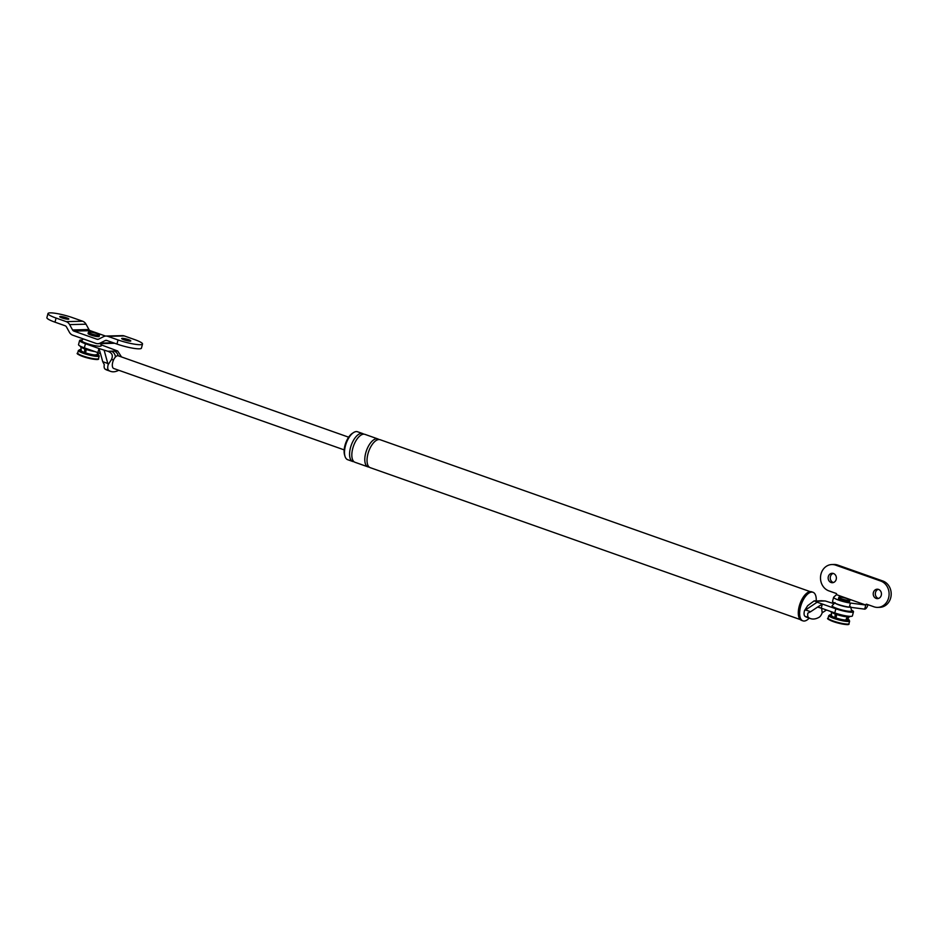 <?xml version="1.0" encoding="UTF-8"?>
<svg xmlns="http://www.w3.org/2000/svg" width="938" height="938" viewBox="0 0 938 938"><rect width="100%" height="100%" fill="white"/><g stroke="black" fill="none" stroke-linecap="round" stroke-linejoin="round"><path stroke-width="1.41" d="M849.277 616.571L847.178 619.795A8.079 1.243 -165.2 0 1 846.451 620.041L845.924 619.854M847.319 616.723L845.795 620.053A8.079 1.243 -165.2 0 1 836.028 617.966L836.637 614.437A8.759 1.348 -165.2 0 1 835.512 614.038A8.759 1.348 -165.2 0 1 833.05 612.971M831.584 612.221A9.298 1.43 -165.2 0 0 835.254 614.038L834.902 617.567A8.079 1.243 -165.2 0 1 831.572 615.668L831.326 611.822M834.902 617.567L836.086 617.45M848.867 616.794A9.298 1.43 -165.2 0 1 848.409 616.864L848.198 616.782M846.451 620.041L848.409 616.864M850.602 606.757L851.622 610.779A10.107 1.559 -165.2 0 1 850.309 611.318A10.107 1.559 -165.2 0 1 838.724 609.055A10.107 1.559 -165.2 0 1 832.158 605.631L835.031 602.642M849.582 607.179A8.079 1.243 -165.2 0 1 849.547 607.191A8.079 1.243 -165.2 0 1 842.441 605.995A8.079 1.243 -165.2 0 1 835.699 603.521M845.455 606.464A6.742 1.032 -165.2 0 1 839.651 604.928M850.18 616.383L850.191 616.36A10.107 1.559 -165.2 0 1 848.855 616.794A10.107 1.559 -165.2 0 1 838.384 614.859A10.107 1.559 -165.2 0 1 830.693 611.482M847.753 616.876A9.298 1.43 -165.2 0 1 836.379 614.437M847.213 616.712A8.759 1.348 -165.2 0 1 836.637 614.437M98.068 352.711L96.755 354.716A8.079 1.243 -165.2 0 1 96.028 354.963L95.5 354.775M95.371 354.986A8.079 1.243 -165.2 0 1 85.604 352.899L86.214 349.358A8.759 1.348 -165.2 0 1 85.088 348.959A8.759 1.348 -165.2 0 1 82.626 347.904M81.16 347.154A9.298 1.43 -165.2 0 0 84.83 348.971L84.479 352.5A8.079 1.243 -165.2 0 1 81.149 350.601L80.903 346.755M84.479 352.5L85.663 352.371M100.671 343.613L101.198 345.712A10.107 1.559 -165.2 0 1 99.885 346.251A10.107 1.559 -165.2 0 1 88.301 343.976A10.107 1.559 -165.2 0 1 81.735 340.564L83.306 338.923M93.847 351.211A10.107 1.559 -165.2 0 1 80.211 346.157L80.222 346.122M94.879 351.574A9.298 1.43 -165.2 0 1 85.956 349.37M94.375 351.398A8.759 1.348 -165.2 0 1 86.214 349.358M56.081 318.052L66.223 321.628L82.614 321.218L72.46 317.63A16.837 2.591 14.8 0 0 47.99 313.538A16.837 2.591 14.8 0 0 56.081 318.052L54.99 322.168L65.132 325.756A2.697 2.357 88.6 0 1 66.446 326.893L69.389 332.228A7 6.12 88.6 0 0 72.789 335.206L95.899 343.367A7 6.12 88.6 0 0 97.845 343.683A7 6.12 88.6 0 0 100.155 343.097L105.173 340.576A2.697 2.357 88.6 0 1 106.815 340.471L116.957 344.058A16.837 2.591 14.8 0 0 141.439 348.15L142.517 344.035A16.837 2.591 14.8 0 0 134.439 339.521L124.285 335.945A7 6.12 88.6 0 0 122.339 335.628L105.947 336.039A7 6.12 88.6 0 1 107.893 336.355L124.285 335.945M66.563 317.783A4.713 0.727 14.8 0 0 59.715 316.634A4.713 0.727 14.8 0 0 61.978 317.9A4.713 0.727 14.8 0 0 68.826 319.049A4.713 0.727 14.8 0 0 66.563 317.783M47.99 313.538L46.9 317.654A16.837 2.591 14.8 0 0 54.99 322.168M82.614 321.218A7 6.12 88.6 0 1 86.015 324.196L88.958 329.531A2.697 2.357 88.6 0 0 90.259 330.68L105.537 336.074M66.223 321.628A7 6.12 88.6 0 1 69.623 324.618L86.015 324.196M105.947 336.039A7 6.12 88.6 0 0 103.637 336.625L98.619 339.146A2.697 2.357 88.6 0 1 96.989 339.251L73.868 331.091A2.697 2.357 88.6 0 1 72.566 329.942L69.623 324.618M88.43 332.216L88.09 333.506A5.722 0.879 14.8 0 0 90.834 335.03A5.722 0.879 14.8 0 0 99.158 336.425L99.498 335.136A5.722 0.879 -165.2 0 1 93.214 334.385A5.722 0.879 -165.2 0 1 88.43 332.216A5.722 0.879 -165.2 0 1 94.715 332.967A5.722 0.879 -165.2 0 1 99.498 335.136M116.957 344.058L118.047 339.943A16.837 2.591 14.8 0 0 142.517 344.035M118.047 339.943L107.893 336.355M128.541 339.673A4.713 0.727 14.8 0 0 121.682 338.524A4.713 0.727 14.8 0 0 123.945 339.791A4.713 0.727 14.8 0 0 130.804 340.94A4.713 0.727 14.8 0 0 128.541 339.673M114.647 343.238A7 6.12 88.6 0 1 114.237 343.273L97.845 343.683M833.73 597.131A10.775 1.665 14.8 0 0 833.624 597.283A10.775 1.665 14.8 0 0 839.264 600.332A10.775 1.665 14.8 0 0 850.438 603.04L865.774 605.033L836.485 594.68L833.73 597.131M832.639 601.246A10.775 1.665 14.8 0 0 832.534 601.399A10.775 1.665 14.8 0 0 838.185 604.447A10.775 1.665 14.8 0 0 849.347 607.156L864.684 609.149L865.88 604.647A0.668 0.586 -91.4 0 1 866.606 604.201L873.935 606.792A13.472 11.772 -91.4 0 0 877.675 607.39A13.472 11.772 -91.4 0 0 889.001 595.782A13.472 11.772 -91.4 0 0 880.735 581.044L835.664 565.133A13.472 11.772 -91.4 0 0 831.924 564.535A13.472 11.772 -91.4 0 0 820.598 576.131A13.472 11.772 -91.4 0 0 828.864 590.87L836.192 593.449A0.668 0.586 -91.4 0 1 836.579 594.293L836.485 594.68M877.675 607.39L879.774 607.332A13.472 11.772 -91.4 0 0 891.1 595.736A13.472 11.772 -91.4 0 0 882.834 580.997L837.763 565.075A13.472 11.772 -91.4 0 0 834.023 564.477L831.924 564.535M864.684 609.149A4.315 1.993 109.5 0 0 867.873 604.975L867.955 604.67M833.202 573.411A4.713 4.115 -91.4 0 0 830.423 576.553A4.713 4.115 -91.4 0 0 833.425 582.533M878.273 589.334A4.713 4.115 -91.4 0 0 875.494 592.476A4.713 4.115 -91.4 0 0 878.496 598.444M828.324 576.6A4.713 4.115 -91.4 0 0 832.381 582.709A4.713 4.115 -91.4 0 0 836.204 579.391A4.713 4.115 -91.4 0 0 832.147 573.282A4.713 4.115 -91.4 0 0 828.324 576.6M873.395 592.523A4.713 4.115 -91.4 0 0 877.452 598.632A4.713 4.115 -91.4 0 0 881.274 595.313A4.713 4.115 -91.4 0 0 877.218 589.205A4.713 4.115 -91.4 0 0 873.395 592.523M838.853 597.283L838.513 598.573A5.722 0.879 14.8 0 0 841.257 600.109A5.722 0.879 14.8 0 0 849.582 601.493L849.922 600.214A5.722 0.879 -165.2 0 1 843.637 599.464A5.722 0.879 -165.2 0 1 838.853 597.283A5.722 0.879 -165.2 0 1 845.138 598.034A5.722 0.879 -165.2 0 1 849.922 600.214M834.023 603.685L825.288 600.977L815.439 601.223L817.139 602.196L805.566 609.946L810.62 611.728L807.841 613.124A5.921 2.732 -70.5 0 0 808.626 617.603A35.468 16.38 -70.5 0 0 810.538 618.599A35.468 16.38 -70.5 0 0 819.015 617.333A5.921 2.732 -70.5 0 0 822.192 612.772L826.507 610.005M851.434 610.052A12.124 1.864 -165.2 0 1 853.486 611.752L852.408 615.879A12.124 1.864 -165.2 0 1 834.785 612.924L821.254 608.152L822.345 604.037L817.139 602.196M821.254 608.152L817.631 607.05L822.345 604.037L835.864 608.809A12.124 1.864 -165.2 0 0 853.486 611.752M815.439 601.223L814.09 600.906L815.743 600.871A6.742 5.886 88.6 0 1 817.608 601.164M814.594 601.117L821.242 600.73A6.742 5.886 88.6 0 1 823.118 601.024M814.09 600.906L807.677 605.678L804.546 610.568L805.566 609.946M817.631 607.05L810.62 611.728M821.653 608.281L822.192 612.772M821.242 600.73L825.288 600.977M344.856 455.739A13.472 6.226 -70.5 0 1 345.63 443.264A13.472 6.226 -70.5 0 1 352.864 433.051M810.538 618.599L806.938 617.333A35.468 16.38 -70.5 0 1 805.015 616.325L808.626 617.603M804.546 610.568A5.921 2.732 109.5 0 0 805.015 616.325M809.224 618.13A15.16 7 -70.5 0 1 804.124 621.038A15.16 7 -70.5 0 1 802.905 620.85L801.556 620.381A15.16 7 -70.5 0 1 799.586 605.01A15.16 7 -70.5 0 1 810.42 591.608A15.16 7 -70.5 0 1 811.651 591.796L813 592.277A15.16 7 -70.5 0 1 816.236 600.625L816.236 600.637M353.966 461.672A14.82 6.847 -70.5 0 1 353.954 461.672A14.82 6.847 -70.5 0 1 352.758 461.496L347.693 459.702A14.82 6.847 -70.5 0 1 345.77 444.671A14.82 6.847 -70.5 0 1 356.37 431.574A14.82 6.847 -70.5 0 1 357.566 431.761L362.631 433.544A14.82 6.847 -70.5 0 1 363.686 434.165A14.82 6.847 -70.5 0 1 364.882 434.341L377.85 438.925A14.82 6.847 -70.5 0 1 378.893 439.535A14.82 6.847 -70.5 0 1 380.101 439.711L810.151 591.62M800.278 619.572L370.229 467.663A14.82 6.847 -70.5 0 1 368.306 452.632A14.82 6.847 -70.5 0 1 378.905 439.535M802.905 620.85A15.16 7 -70.5 0 1 800.935 605.491A15.16 7 -70.5 0 1 811.78 592.089A15.16 7 -70.5 0 1 813 592.277M352.758 461.496A14.82 6.847 -70.5 0 1 350.835 446.465A14.82 6.847 -70.5 0 1 361.435 433.368A14.82 6.847 -70.5 0 1 362.631 433.544M369.173 467.054L369.173 467.054A14.82 6.847 -70.5 0 1 367.977 466.866L355.021 462.293A14.82 6.847 -70.5 0 1 353.098 447.262A14.82 6.847 -70.5 0 1 363.686 434.165M367.977 466.866A14.82 6.847 -70.5 0 1 366.055 451.846A14.82 6.847 -70.5 0 1 376.654 438.738A14.82 6.847 -70.5 0 1 377.85 438.925M118.763 370.264A35.468 16.38 -70.5 0 1 110.602 371.366A35.468 16.38 -70.5 0 1 108.679 370.358A5.921 2.732 109.5 0 1 108.21 364.601L107.776 363.463L102.723 361.681L100.554 353.755L97.88 352.629L98.971 348.514L107.823 351.269L111.282 351.187A6.742 5.886 88.6 0 1 115.444 357.003M111.282 351.187L117.684 351.023L100.952 344.75M82.251 340.025A12.124 1.864 14.8 0 0 79.624 340.494A12.124 1.864 14.8 0 0 85.44 343.73L98.971 348.514L100.53 353.755M102.723 361.681L104.282 364.612A5.921 2.732 109.5 0 0 105.068 369.08A35.468 16.38 109.5 0 0 106.991 370.088L110.602 371.366M344.176 449.888L113.768 368.505A6.742 3.107 -70.5 0 1 113.686 359.653A6.742 3.107 -70.5 0 1 117.707 355.713A6.742 3.107 -70.5 0 1 118.247 355.795L348.666 437.19M97.88 352.629L84.361 347.857L85.44 343.73M79.624 340.494L78.534 344.609A12.124 1.864 14.8 0 0 84.361 347.857M108.21 364.601L111.341 359.711C113.369 355.666 112.197 352.852 107.823 351.269M117.684 351.023L121.494 356.944M107.776 363.463L104.177 350.355M114.225 351.117A6.742 5.886 88.6 0 1 118.188 355.772M72.566 329.942L88.958 329.531M73.868 331.091L90.259 330.68M96.989 339.251L98.478 339.216M105.173 340.576L106.979 340.529M100.155 343.097L113.299 342.769M849.347 607.156L850.438 603.04M837.763 565.075L835.664 565.133M867.732 604.6L865.88 604.647M882.834 580.997L880.735 581.044M848.14 624.028A10.107 1.559 -165.2 0 1 837.048 622.785A10.107 1.559 -165.2 0 1 828.629 618.869M838.068 618.928A10.107 1.559 -165.2 0 1 831.502 614.683L828.793 615.562A10.775 1.665 -165.2 0 0 837.81 619.655A10.775 1.665 -165.2 0 0 849.64 621.062L847.729 618.951A10.107 1.559 -165.2 0 1 847.589 620.651A10.107 1.559 -165.2 0 1 838.068 618.928M849.64 621.062L848.96 623.641A10.775 1.665 -165.2 0 1 837.13 622.222A10.775 1.665 -165.2 0 1 828.113 618.13L828.793 615.562M97.716 358.949A10.107 1.559 -165.2 0 1 86.624 357.706M86.613 357.718C78.769 355.092 75.79 353.544 77.69 353.063A10.775 1.665 -165.2 0 0 86.706 357.155A10.775 1.665 -165.2 0 0 98.537 358.562C99.369 360.11 95.395 359.829 86.613 357.718A10.107 1.559 -165.2 0 1 78.206 353.802M97.294 353.896A10.107 1.559 -165.2 0 1 97.153 355.584A10.107 1.559 -165.2 0 1 87.644 353.849A10.107 1.559 -165.2 0 1 81.078 349.616M98.537 358.562L99.217 355.994A10.775 1.665 -165.2 0 1 87.386 354.576A10.775 1.665 -165.2 0 1 78.37 350.484L81.078 349.593M834.785 612.924L835.864 608.809M108.679 370.358L105.068 369.08M113.686 359.653L111.341 359.711M833.624 597.283L832.534 601.399M848.96 623.641C849.793 625.177 845.818 624.896 837.036 622.785C829.192 620.159 826.214 618.611 828.113 618.13M99.217 355.994L97.306 353.872M77.69 353.063L78.37 350.484"/></g></svg>
